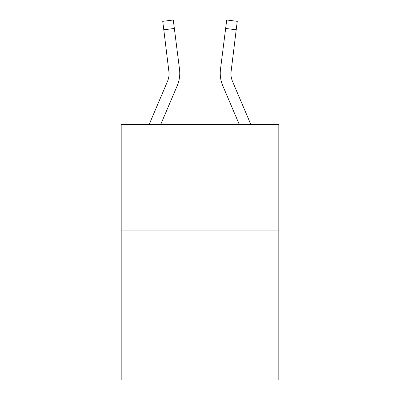 <?xml version="1.0" encoding="UTF-8"?>
<svg xmlns="http://www.w3.org/2000/svg" width="400" height="400" viewBox="0 0 400 400"><rect width="100%" height="100%" fill="white"/><g stroke="black" fill="none" stroke-linecap="round" stroke-linejoin="round"><path stroke-width="0.6" d="M278.815 230.89L278.815 380L121.185 380L121.185 124.38L278.815 124.38L278.815 230.89L121.185 230.89M177.21 85.77L160.77 124.38L177.21 85.77A31.955 31.955 0 0 0 179.51 69.25L174.355 28.455L163.79 29.79L162.72 21.335L173.29 20L174.355 28.455M149.195 124.38L167.41 81.6A21.3 21.3 0 0 0 169.11 73.295L163.79 29.79M179.725 74.805L179.765 73.505M179.35 67.97L179.51 69.25L179.35 67.97M222.79 85.77L239.23 124.38L222.79 85.77A31.955 31.955 0 0 1 220.49 69.25L226.71 20L237.28 21.335L236.21 29.79L225.645 28.455M250.805 124.38L232.59 81.6A21.3 21.3 0 0 1 230.89 73.29L236.21 29.79M167.41 81.6A21.3 21.3 0 0 0 169.11 73.295A21.3 21.3 0 0 1 167.41 81.6A21.3 21.3 0 0 0 169.11 73.295A21.3 21.3 0 0 1 167.41 81.6A21.3 21.3 0 0 0 169.11 73.295A21.3 21.3 0 0 1 167.41 81.6A21.3 21.3 0 0 0 169.11 73.295A21.3 21.3 0 0 1 167.41 81.6A21.3 21.3 0 0 0 169.11 73.295A21.3 21.3 0 0 1 167.41 81.6A21.3 21.3 0 0 0 169.11 73.295A21.3 21.3 0 0 1 167.41 81.6A21.3 21.3 0 0 0 169.11 73.295A21.3 21.3 0 0 1 167.41 81.6A21.3 21.3 0 0 0 169.11 73.295A21.3 21.3 0 0 1 167.41 81.6A21.3 21.3 0 0 0 169.11 73.295A21.3 21.3 0 0 1 167.41 81.6A21.3 21.3 0 0 0 169.11 73.295A21.3 21.3 0 0 1 167.41 81.6A21.3 21.3 0 0 0 169.11 73.295A21.3 21.3 0 0 1 167.41 81.6A21.3 21.3 0 0 0 169.11 73.295A21.3 21.3 0 0 1 167.41 81.6A21.3 21.3 0 0 0 169.11 73.295A21.3 21.3 0 0 1 167.41 81.6A21.3 21.3 0 0 0 169.11 73.295A21.3 21.3 0 0 1 167.41 81.6A21.3 21.3 0 0 0 169.11 73.295A21.3 21.3 0 0 1 167.41 81.6A21.3 21.3 0 0 0 169.11 73.295A21.3 21.3 0 0 1 167.41 81.6A21.3 21.3 0 0 0 169.11 73.295A21.3 21.3 0 0 1 167.41 81.6A21.3 21.3 0 0 0 169.11 73.295A21.3 21.3 0 0 1 167.41 81.6A21.3 21.3 0 0 0 169.11 73.295A21.3 21.3 0 0 1 167.41 81.6A21.3 21.3 0 0 0 169.11 73.295A21.3 21.3 0 0 1 167.41 81.6A21.3 21.3 0 0 0 169.11 73.295A21.3 21.3 0 0 1 167.41 81.6A21.3 21.3 0 0 0 168.945 70.585L169.11 73.29M230.89 73.29A21.3 21.3 0 0 0 232.59 81.6A21.3 21.3 0 0 1 230.89 73.29A21.3 21.3 0 0 0 232.59 81.6A21.3 21.3 0 0 1 230.89 73.29A21.3 21.3 0 0 0 232.59 81.6A21.3 21.3 0 0 1 230.89 73.29A21.3 21.3 0 0 0 232.59 81.6A21.3 21.3 0 0 1 230.89 73.29A21.3 21.3 0 0 0 232.59 81.6A21.3 21.3 0 0 1 230.89 73.29A21.3 21.3 0 0 0 232.59 81.6A21.3 21.3 0 0 1 230.89 73.29A21.3 21.3 0 0 0 232.59 81.6A21.3 21.3 0 0 1 230.89 73.29A21.3 21.3 0 0 0 232.59 81.6A21.3 21.3 0 0 1 230.89 73.29A21.3 21.3 0 0 0 232.59 81.6A21.3 21.3 0 0 1 230.89 73.29A21.3 21.3 0 0 0 232.59 81.6A21.3 21.3 0 0 1 230.89 73.29A21.3 21.3 0 0 0 232.59 81.6A21.3 21.3 0 0 1 230.89 73.29A21.3 21.3 0 0 0 232.59 81.6A21.3 21.3 0 0 1 230.89 73.29A21.3 21.3 0 0 0 232.59 81.6A21.3 21.3 0 0 1 230.89 73.29A21.3 21.3 0 0 0 232.59 81.6A21.3 21.3 0 0 1 230.89 73.29A21.3 21.3 0 0 0 232.59 81.6A21.3 21.3 0 0 1 230.89 73.29A21.3 21.3 0 0 0 232.59 81.6A21.3 21.3 0 0 1 230.89 73.29A21.3 21.3 0 0 0 232.59 81.6A21.3 21.3 0 0 1 230.89 73.29A21.3 21.3 0 0 0 232.59 81.6A21.3 21.3 0 0 1 230.89 73.29A21.3 21.3 0 0 0 232.59 81.6A21.3 21.3 0 0 1 230.89 73.29A21.3 21.3 0 0 0 232.59 81.6A21.3 21.3 0 0 1 230.89 73.29L231.055 70.585A21.3 21.3 0 0 0 232.59 81.6A21.3 21.3 0 0 1 230.89 73.29L231.055 70.585M179.765 73.24L179.725 74.815L179.765 73.24M220.235 73.24L220.275 74.815L220.235 73.24"/></g></svg>
